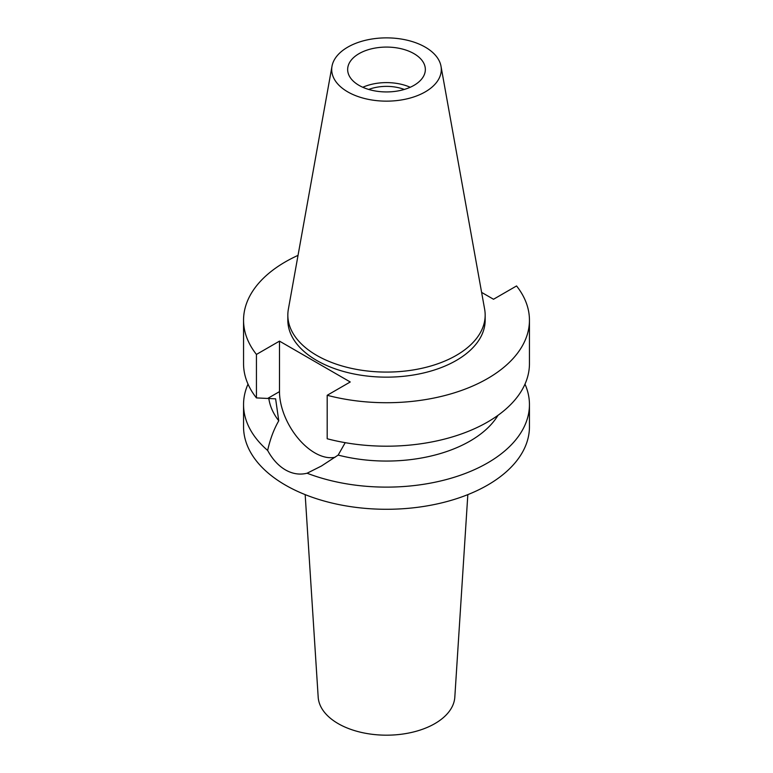 <?xml version="1.0" encoding="UTF-8"?>
<svg xmlns="http://www.w3.org/2000/svg" width="773" height="773" viewBox="0 0 773 773"><rect width="100%" height="100%" fill="white"/><g stroke="black" fill="none" stroke-linecap="round" stroke-linejoin="round"><path stroke-width="1.16" d="M425.247 91.881A54.796 31.635 180 0 1 362.943 98.074A54.796 31.635 180 0 1 331.994 66.246A54.796 31.635 180 0 1 347.753 47.143A54.796 31.635 180 0 1 404.83 39.694A54.796 31.635 180 0 1 441.006 66.246A54.796 31.635 180 0 1 425.247 91.881M441.006 66.246L484.642 309.248A98.664 56.96 180 0 1 485.164 315.113A98.664 56.96 180 0 1 456.263 355.396A98.664 56.96 180 0 1 348.739 367.745A98.664 56.96 180 0 1 287.836 315.113A98.664 56.96 180 0 1 288.358 309.248L331.994 66.246M359.03 53.656A38.843 22.427 0 0 0 347.657 69.512A38.843 22.427 0 0 0 371.639 90.228A38.843 22.427 0 0 0 413.97 85.368A38.843 22.427 0 0 0 425.343 69.512A38.843 22.427 0 0 0 401.361 48.786A38.843 22.427 0 0 0 359.03 53.656M362.788 87.272A38.843 22.427 180 0 1 410.212 87.272M404.279 89.446A32.321 18.658 0 0 0 368.721 89.446M305.171 494.633L318.186 697.178A68.362 39.471 0 0 0 361.513 732.446A68.362 39.471 0 0 0 434.841 723.625A68.362 39.471 0 0 0 454.814 697.178L467.829 494.633M481.608 292.387L493.512 299.257L516.557 285.952A142.947 82.527 180 0 1 529.447 320.196A142.947 82.527 180 0 1 487.579 378.548A142.947 82.527 180 0 1 327.192 395.283L350.246 381.978L279.488 341.125L256.443 354.43A142.947 82.527 180 0 1 243.553 320.196L243.553 363.668A142.947 82.527 0 0 0 256.443 397.911L275.613 398.829L278.763 420.783C273.835 429.344 270.125 439.238 267.642 450.446A142.947 82.527 180 0 1 243.553 404.598L243.553 426.754A142.947 82.527 0 0 0 331.801 503.001A142.947 82.527 0 0 0 487.579 485.115A142.947 82.527 0 0 0 529.447 426.754L529.447 404.598A142.947 82.527 180 0 1 487.579 462.95A142.947 82.527 180 0 1 307.094 473.221L321.384 466.042L338.159 455.084L345.212 442.678M243.553 404.598A142.947 82.527 180 0 1 248.017 384.133M267.642 450.446C272.492 459.307 278.425 465.79 285.421 469.887C292.513 473.926 299.731 475.037 307.094 473.221M335.163 457.22A50.032 28.881 60 0 1 314.862 452.891A50.032 28.881 60 0 1 279.488 391.621L279.488 341.125M268.811 398.424A118.085 68.179 0 0 0 278.763 420.783M524.983 384.133A142.947 82.527 180 0 1 529.447 404.598M338.159 455.084A118.085 68.179 0 0 0 470.003 441.083A118.085 68.179 0 0 0 498.015 415.294M327.192 395.283L327.192 438.755A142.947 82.527 0 0 0 487.579 422.029A142.947 82.527 0 0 0 529.447 363.668L529.447 320.196M243.553 320.196A142.947 82.527 180 0 1 285.421 261.834A142.947 82.527 180 0 1 298.04 255.37M287.836 315.113L287.836 320.196A98.664 56.96 0 0 0 348.739 372.818A98.664 56.96 0 0 0 456.263 360.469A98.664 56.96 0 0 0 485.164 320.196L485.164 315.113M256.443 354.43L256.443 397.911M267.767 398.385L279.488 391.621"/></g></svg>
